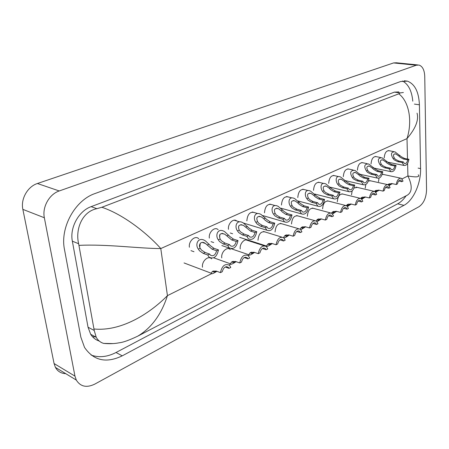 <?xml version="1.0" encoding="UTF-8"?>
<svg xmlns="http://www.w3.org/2000/svg" width="449" height="449" viewBox="0 0 449 449"><rect width="100%" height="100%" fill="white"/><g stroke="black" fill="none" stroke-linecap="round" stroke-linejoin="round"><path stroke-width="0.67" d="M394.334 158.014L395.417 159.344L398.931 161.073L403.359 161.943L404.437 163.537C405.991 163.84 407.097 162.611 407.743 159.861L408.921 159.3L404.504 158.441L401.176 156.656L394.912 151.818C391.028 151.874 390.439 154.125 393.133 158.576L394.334 158.014C392.819 155.191 393.302 153.833 395.788 153.951L398.757 155.96L399.936 155.41M407.743 159.861L403.325 158.997L400.031 157.189L398.757 155.96M408.921 159.3C408.085 163.773 406.401 165.81 403.876 165.412L402.164 162.516L397.735 161.634L394.256 159.889L393.133 158.576M402.164 162.516L403.359 161.943M389.418 183.742L388.419 184.792M388.969 185.173L391.483 183.512M387.88 184.618L388.767 184.011L392.157 183.619L396.243 184.522C397.118 179.942 398.841 177.877 401.417 178.315L403.05 181.104L401.866 181.699L400.85 180.184C399.256 179.847 398.123 181.093 397.444 183.916L396.243 184.522M391.955 183.579L389.289 185.538M398.661 181.003L401.866 181.699M381.24 164.104L382.335 165.457L385.876 167.23L390.321 168.145L391.405 169.733C393.032 170.076 394.188 168.824 394.862 165.99L396.08 165.406L391.64 164.508L388.295 162.673L382.043 157.795C377.94 157.767 377.261 160.063 380.006 164.676L381.24 164.104C379.708 161.169 380.252 159.788 382.868 159.962L385.82 161.971L387.038 161.404M394.862 165.99L390.422 165.086L387.111 163.228L385.82 161.971M396.08 165.406C395.21 170.019 393.453 172.09 390.81 171.63L389.081 168.734L384.636 167.814L381.134 166.018L380.006 164.676M389.081 168.734L390.321 168.145M367.692 170.401L368.792 171.787L372.356 173.611L376.818 174.571L377.901 176.148C379.613 176.536 380.819 175.267 381.521 172.332L382.784 171.731L378.327 170.794L374.96 168.903L368.724 163.986C364.397 163.868 363.623 166.203 366.406 170.996L367.692 170.401C366.137 167.354 366.743 165.945 369.51 166.181L372.429 168.195L373.691 167.612M381.521 172.332L377.065 171.389L373.736 169.475L372.429 168.195M382.784 171.731C381.88 176.491 380.045 178.601 377.272 178.062L375.538 175.177L371.07 174.212L367.546 172.371L366.406 170.996M375.538 175.177L376.818 174.571M353.649 176.928L354.761 178.343L358.347 180.217L362.826 181.228L363.909 182.788C365.705 183.231 366.968 181.94 367.703 178.904L369.011 178.287L364.537 177.299L361.153 175.357L354.951 170.407C350.372 170.177 349.496 172.556 352.319 177.546L353.649 176.928C352.083 173.757 352.757 172.321 355.681 172.629L358.566 174.644L359.874 174.032M367.703 178.904L363.23 177.916L359.885 175.952L358.566 174.644M369.011 178.287C368.068 183.203 366.143 185.347 363.235 184.724L361.496 181.856L357.017 180.846L353.47 178.949L352.319 177.546M361.496 181.856L362.826 181.228M339.096 183.692L340.213 185.14L343.827 187.065L348.317 188.125L349.389 189.669C351.281 190.18 352.605 188.866 353.374 185.723L354.732 185.078L350.242 184.039L346.841 182.041L340.69 177.063C335.498 174.745 335.195 181.104 337.721 184.331L339.096 183.692C337.513 180.386 338.265 178.927 341.358 179.319L344.192 181.323L345.545 180.694M353.374 185.723L348.884 184.679L345.528 182.659L344.192 181.323M354.732 185.078C353.75 190.163 351.73 192.346 348.671 191.622L346.942 188.782L342.447 187.716L338.877 185.763L337.721 184.331M346.942 188.782L348.317 188.125M376.228 190.281L375.123 191.583M375.487 191.846L378.333 190.079M374.5 191.336L375.555 190.556L378.956 190.18L383.059 191.128C383.968 186.408 385.77 184.303 388.464 184.814L390.108 187.592L388.879 188.21L387.863 186.705C386.196 186.318 385.012 187.587 384.305 190.505L383.059 191.128M378.821 190.152L375.88 192.273M385.607 187.469L388.879 188.21M362.579 197.055L361.484 198.559C361.765 198.806 362.843 198.245 364.717 196.875M360.659 198.306L361.877 197.336L365.29 196.982L369.404 197.97C370.352 193.098 372.238 190.954 375.061 191.549L376.705 194.31L375.437 194.95L374.421 193.457C372.676 193.019 371.43 194.31 370.694 197.324L369.404 197.97M365.217 196.965L361.984 199.249M372.098 194.159L375.437 194.95M348.435 204.071L347.408 205.53C347.661 205.816 348.727 205.277 350.613 203.919M346.314 205.541L347.711 204.357L351.124 204.026L355.254 205.064C356.242 200.024 358.218 197.846 361.181 198.525L362.826 201.27L361.507 201.927L360.502 200.456C358.667 199.962 357.365 201.275 356.59 204.39L355.254 205.064M351.124 204.026L347.571 206.473M358.1 201.09L361.507 201.927M313.969 208.51L313.873 208.448C310.096 207.696 307.919 210.3 307.341 216.255L307.346 216.295M328.926 201.219L328.825 201.152C325.222 200.523 323.145 203.083 322.601 208.841L322.601 208.88M198.75 238.75L198.683 238.688C195.236 234.979 188.378 241.197 189.394 247.197L189.399 247.242M190.982 250.643L193.996 251.726M218.158 229.68L218.079 229.613C214.723 226.29 208.431 232.307 209.341 238.054L209.346 238.093M211.036 241.646L213.707 242.55M236.797 220.998L236.718 220.93C233.458 217.945 227.66 223.759 228.474 229.282L228.479 229.321M230.264 232.986L232.621 233.749M254.718 212.674L254.628 212.607C250.093 211.361 247.5 214.111 246.843 220.857L246.849 220.897M248.712 224.657L250.783 225.291M298.467 216.087L298.377 216.02C294.404 215.133 292.119 217.776 291.508 223.95L291.513 223.989M282.387 223.956L282.303 223.894C278.127 222.85 275.714 225.533 275.069 231.937L275.074 231.976M265.696 232.15L265.617 232.082C261.223 230.865 258.68 233.581 257.99 240.237L257.995 240.277M259.713 243.841L261.644 244.464M248.359 240.675L248.286 240.608C245.176 237.656 239.457 243.47 240.226 248.869L240.232 248.909M241.882 252.383L244.06 253.124M230.337 249.56L230.27 249.498C227.071 246.232 220.886 252.237 221.744 257.855L221.75 257.894M223.316 261.256L225.763 262.137M211.591 258.832L211.524 258.77C208.252 255.144 201.534 261.357 202.493 267.206L202.499 267.25M203.969 270.478L206.714 271.522M349.176 169.155L349.064 169.093C345.713 168.672 343.794 171.181 343.317 176.625L343.322 176.659M345.567 180.717L346.269 180.84M334.825 175.739L334.713 175.671C331.199 175.155 329.196 177.709 328.696 183.327L328.702 183.366M330.739 187.328L331.789 187.581M365.778 184.55L365.228 188.165M363.039 162.813L362.921 162.751C359.722 162.409 357.892 164.878 357.426 170.154L357.426 170.193M376.43 156.69L376.313 156.628C373.254 156.359 371.503 158.783 371.048 163.907L371.054 163.947M379.023 178.163L378.473 181.722M352.156 190.904L351.516 194.827M343.362 194.187L343.255 194.125C339.82 193.598 337.839 196.118 337.311 201.691L337.317 201.73M319.957 182.563L319.851 182.502C316.158 181.873 314.053 184.466 313.537 190.281L313.537 190.32M315.563 194.265L316.781 194.569M304.54 189.652L304.439 189.59C300.561 188.838 298.349 191.47 297.805 197.493L297.805 197.532M299.809 201.449L301.206 201.82M288.55 197.021L288.454 196.959C284.369 196.067 282.039 198.739 281.467 204.98L281.472 205.019M283.442 208.903L285.042 209.346M271.954 204.688L271.864 204.626C267.565 203.565 265.106 206.282 264.495 212.764L264.5 212.804M266.42 216.631L268.244 217.164M389.384 150.774L389.255 150.712C386.336 150.505 384.653 152.89 384.215 157.874L384.215 157.908M357.297 187.407L354.042 188.019M383.8 174.549L382.183 174.386M370.773 180.868L368.416 180.953M65.728 373.647C61.098 373.489 57.663 371.402 55.418 367.389L54.076 363.544L22.86 209.369C20.525 199.042 27.619 186.554 37.419 183.506L393.565 62.933L396.372 62.781L417.755 64.931M44.356 217.754C42.049 207.118 49.306 194.176 59.24 190.96L416.268 65.223L419.04 65.06C422.56 66.312 424.462 70.083 424.748 76.375L426.55 189.916C426.224 197.779 423.71 203.369 419.024 206.697L94.795 384.108C86.618 388.037 80.455 386.69 76.302 380.067L74.966 376.139L44.356 217.754L22.86 209.369M420.578 168.6L419.405 104.791C418.833 91.899 414.842 84.019 407.428 81.151L400.654 81.51L94.986 193.558C75.073 200.192 59.846 227.632 64.493 249.549L80.842 337.137L84.53 347.419C93.661 360.693 106.233 363.499 122.24 355.844L403.932 205.339C413.31 200.574 421.022 183.377 420.578 168.6L418.126 168.106M95.609 336.902L92.505 336.722M412.794 101.188C411.812 90.906 408.377 84.171 402.489 80.988M91.102 355.075C99.021 357.847 107.328 356.989 116.01 352.504L397.662 203.835C400.733 202.185 403.55 199.508 406.121 195.798M398.886 91.916L394.39 92.135L91.113 206.658C78.777 210.946 69.573 227.682 72.351 241.169L88.038 327.231L90.676 334.292C92.797 337.648 95.654 339.899 99.235 341.038M113.053 343.58L103.657 343.401C100.38 342.419 97.899 340.359 96.204 337.216L94.211 330.453L78.637 243.734C75.219 229.905 81.735 211.647 96.889 208.673L101.867 207.264C124.025 214.706 147.783 233.957 160.787 248.561C139.487 248.583 106.239 243.947 78.985 245.379M417.048 113.148C418.939 120.068 415.594 128.549 407.007 138.595C412.738 120.708 408.882 101.244 398.768 93.83L101.867 207.264M398.768 93.83L400.278 92.904L403.382 92.494M93.993 328.988C120.781 331.643 149.034 314.261 167.438 295.638C161.427 314.367 151.543 327.865 137.792 336.138C129.312 340.179 123.127 342.396 119.238 342.783C114.574 343.726 109.376 343.934 103.657 343.401M137.792 336.144L407.434 195.107C412.289 191.886 412.451 185.51 407.916 175.986C416.582 177.462 420.028 177.069 418.255 174.807M324.004 190.707L325.127 192.189L328.763 194.176L333.27 195.287L334.325 196.802C336.312 197.386 337.71 196.05 338.512 192.789L339.921 192.121L335.42 191.033L332.007 188.973L325.923 183.978C320.502 181.424 319.941 188.008 322.573 191.375L324.004 190.707C322.404 187.255 323.246 185.774 326.513 186.268L329.285 188.249L330.694 187.598M338.512 192.789L334.011 191.695L330.638 189.613L329.285 188.249M339.921 192.121C338.894 197.397 336.767 199.614 333.551 198.778L331.839 195.966L327.332 194.849L323.74 192.84L322.573 191.375M331.839 195.966L333.27 195.287M308.334 197.992L309.468 199.508L313.121 201.55L317.639 202.724L318.672 204.205C320.766 204.873 322.236 203.515 323.089 200.131L324.548 199.435L320.036 198.29L316.607 196.168L310.613 191.167C304.961 188.344 304.102 195.163 306.847 198.683L308.334 197.992C306.729 194.378 307.66 192.874 311.123 193.48L313.823 195.438L315.282 194.759M323.089 200.131L318.577 198.98L315.187 196.83L313.823 195.438M324.548 199.435C323.465 204.907 321.231 207.163 317.841 206.198L316.152 203.431L311.64 202.252L308.025 200.181L306.847 198.683M316.152 203.431L317.639 202.724M292.058 205.558L293.203 207.107L296.879 209.217L301.402 210.446L302.401 211.889C304.607 212.652 306.162 211.277 307.065 207.752L308.581 207.028L304.063 205.827L300.617 203.644L294.735 198.643C288.853 195.523 287.635 202.583 290.514 206.271L292.058 205.558C290.447 201.764 291.48 200.243 295.156 200.978L297.76 202.909L299.275 202.202M307.065 207.752L302.542 206.54L299.146 204.329L297.76 202.909M308.581 207.028C307.436 212.719 305.079 215.009 301.509 213.892L299.859 211.182L295.335 209.941L291.698 207.808L290.514 206.271M299.859 211.182L301.402 210.446M333.781 211.344L332.81 212.753C333.035 213.073 334.09 212.568 335.981 211.226M331.452 213.062L333.023 211.636L336.441 211.327L340.583 212.416C341.616 207.197 343.693 204.985 346.802 205.771L348.43 208.482L347.066 209.167L346.072 207.719C344.147 207.157 342.783 208.488 341.97 211.72L340.583 212.416M336.509 211.344L332.614 213.954M343.597 208.274L347.066 209.167M318.571 218.888L317.673 220.246C317.864 220.605 318.908 220.122 320.805 218.809M316.045 220.886L317.785 219.185L321.203 218.904L325.357 220.049C326.445 214.639 328.629 212.388 331.895 213.292L333.506 215.963L332.086 216.676L331.115 215.262C329.095 214.616 327.652 215.969 326.799 219.325L325.357 220.049M321.344 218.944L317.067 221.694M328.561 215.722L332.086 216.676M302.789 226.717L301.964 228.013C302.121 228.412 303.148 227.969 305.039 226.683M300.078 229.041L301.969 227.026L305.387 226.767L309.546 227.969C310.697 222.356 312.992 220.066 316.433 221.104L318.01 223.731L316.539 224.466L315.596 223.091C313.464 222.356 311.948 223.737 311.045 227.222L309.546 227.969M315.473 223.013L314.62 222.771M305.601 226.829L300.892 229.708M312.959 223.456L316.539 224.466M275.142 213.421L276.292 215.009L279.985 217.181L284.514 218.478L285.48 219.87C287.803 220.745 289.448 219.348 290.408 215.677L291.985 214.925L287.461 213.657L284.004 211.406L278.262 206.428C272.139 202.97 270.511 210.284 273.536 214.167L275.142 213.421C273.531 209.436 274.681 207.893 278.582 208.785L281.068 210.665L282.646 209.93M290.408 215.677L285.878 214.403L282.472 212.119L281.068 210.665M291.985 214.925C290.767 220.852 288.275 223.17 284.509 221.885L282.909 219.241L278.38 217.939L274.732 215.739L273.536 214.167M282.909 219.241L284.514 218.478M257.546 221.598L258.697 223.226L262.418 225.471L266.942 226.84L267.857 228.165C270.309 229.17 272.049 227.755 273.076 223.922L274.721 223.142L270.191 221.806L266.723 219.477L261.161 214.543C254.802 210.71 252.68 218.276 255.874 222.373L257.546 221.598C255.941 217.406 257.215 215.846 261.357 216.912L263.715 218.73L265.353 217.973M273.076 223.922L268.547 222.581L265.129 220.223L263.715 218.73M274.721 223.142C273.413 229.321 270.775 231.667 266.807 230.185L265.275 227.632L260.746 226.262L257.075 223.989L255.874 222.373M265.275 227.632L266.942 226.84M256.811 218.854L256.839 218.287M239.222 230.113L240.383 231.785L244.116 234.103L248.645 235.545L249.492 236.791C252.085 237.948 253.932 236.516 255.032 232.503L256.744 231.69L252.215 230.286L248.74 227.879L243.386 223.013C236.803 218.753 234.103 226.571 237.487 230.926L239.222 230.113C237.644 225.69 239.053 224.118 243.453 225.392L245.648 227.132L247.354 226.335M255.032 232.503L250.503 231.089L245.648 227.132M238.599 228.21L238.756 225.937M256.744 231.69C255.341 238.15 252.546 240.524 248.353 238.812L246.899 236.376L242.376 234.928L238.694 232.576L237.487 230.926M246.899 236.376L248.645 235.545M220.133 238.986L221.301 240.703L225.05 243.1L229.568 244.621L230.343 245.771C233.082 247.096 235.04 245.659 236.23 241.45L238.015 240.602L233.491 239.121L230.011 236.634L224.904 231.858C218.113 227.132 214.723 235.192 218.321 239.833L220.133 238.986C218.584 234.305 220.15 232.728 224.82 234.243L226.829 235.877L228.608 235.052M236.23 241.45L231.706 239.957L226.829 235.877M219.623 237.532L219.926 234.316M238.015 240.602C236.5 247.365 233.531 249.762 229.102 247.786L227.75 245.485L223.232 243.959L219.539 241.528L218.321 239.833M227.75 245.485L229.568 244.621M200.226 248.241L201.399 250.003L205.159 252.484L209.666 254.083L210.351 255.122C213.241 256.648 215.335 255.2 216.62 250.778L218.478 249.897L213.965 248.331L210.486 245.755L205.67 241.119C198.699 235.86 194.49 244.149 198.335 249.122L200.226 248.241C197.975 244.744 201.214 240.232 205.418 243.493L207.208 244.997L209.066 244.133M216.62 250.778L212.108 249.206L207.208 244.997M199.822 247.135L200.305 243.162M218.478 249.897C216.833 256.996 213.673 259.404 208.998 257.125L207.769 254.987L203.268 253.376L199.558 250.862L198.335 249.122M207.769 254.987L209.666 254.083M286.4 234.855L285.648 236.079C285.76 236.522 286.771 236.112 288.662 234.861M283.566 237.594L284.554 235.933L285.542 235.169L288.954 234.939L293.118 236.202C294.342 230.365 296.761 228.041 300.381 229.237L301.913 231.796L300.387 232.56L299.477 231.235C297.238 230.399 295.633 231.796 294.679 235.422L293.118 236.202M289.24 235.029L289.246 235.029C286.827 236.803 285.081 237.779 283.998 237.953M296.755 231.488L300.387 232.56M269.361 243.313L268.687 244.458C268.76 244.941 269.742 244.576 271.634 243.369M272.24 243.554C268.738 246.007 266.846 246.843 266.577 246.063L267.492 244.396L268.463 243.633L271.87 243.437L276.04 244.767C277.336 238.683 279.895 236.326 283.706 237.695L285.188 240.181L283.594 240.978L282.73 239.704C280.367 238.756 278.677 240.17 277.656 243.953L276.04 244.767M279.923 239.833L283.594 240.978M251.636 252.114L251.042 253.169C251.07 253.696 252.024 253.382 253.904 252.22M254.538 252.428C250.974 254.864 249.094 255.649 248.898 254.774L249.739 253.197L250.694 252.439L254.095 252.276L258.259 253.674C259.651 247.332 262.356 244.946 266.369 246.512L267.784 248.903L266.128 249.734L265.314 248.533C262.828 247.444 261.037 248.881 259.943 252.832L258.259 253.674M262.424 248.522L266.128 249.734M233.188 261.279L232.677 262.233C232.655 262.8 233.575 262.536 235.439 261.436M236.101 261.666C232.47 264.085 230.601 264.809 230.494 263.832L231.257 262.362L232.195 261.604L235.579 261.486L239.744 262.957C241.242 256.328 244.104 253.91 248.336 255.711L249.661 257.984L247.938 258.849L247.191 257.732C244.57 256.491 242.673 257.939 241.5 262.076L239.744 262.957M244.217 257.563L247.938 258.849M216.884 271.303C213.18 273.688 211.327 274.339 211.322 273.261L212.007 271.914L213.825 271.011L213.539 271.667C213.471 272.279 214.353 272.072 216.182 271.044M212.007 271.914L212.921 271.157L216.283 271.078L220.442 272.633C222.059 265.69 225.101 263.249 229.562 265.314L230.78 267.447L228.984 268.35L228.317 267.329C225.555 265.92 223.54 267.38 222.272 271.712L220.442 272.633M225.263 266.992L228.984 268.35M403.325 158.997L404.504 158.441M397.735 161.634L398.931 161.073M388.924 184.174L387.987 184.64M390.422 165.086L391.64 164.508M384.636 167.814L385.876 167.23M377.065 171.389L378.327 170.794M371.07 174.212L372.356 173.611M363.23 177.916L364.537 177.299M357.017 180.846L358.347 180.217M348.884 184.679L350.242 184.039M342.447 187.716L343.827 187.065M375.762 190.702L374.517 191.319M362.135 197.459L360.844 198.099M348.02 204.458L346.684 205.12M402.113 178.87L407.916 175.986L407.608 163.402M407.501 159.025L407.007 138.595L160.787 248.561L167.438 295.638L211.507 273.71M229.125 264.944L230.64 264.192M248.089 255.509L249.004 255.054M266.291 246.45L266.65 246.271M305.359 227.009L305.679 226.852M320.883 219.286L321.495 218.983M335.846 211.838L336.728 211.4M350.282 204.66L351.415 204.099M364.212 197.728L365.576 197.049M377.665 191.033L379.242 190.247M390.664 184.567L392.443 183.68M59.24 190.96L37.419 183.506M74.966 376.139L54.076 363.544M416.268 65.223L393.565 62.933M414.416 104.095L419.405 104.791M397.662 203.835L403.932 205.339M116.01 352.504L122.24 355.844M88.038 327.231L94.211 330.453M72.351 241.169L78.637 243.734M91.113 206.658L96.889 208.673M394.39 92.135L400.278 92.904M334.011 191.695L335.42 191.033M327.332 194.849L328.763 194.176M318.577 198.98L320.036 198.29M311.64 202.252L313.121 201.55M302.542 206.54L304.063 205.827M295.335 209.941L296.879 209.217M333.388 211.715L332.002 212.399M318.218 219.241L316.775 219.954M302.463 227.048L300.97 227.789M285.878 214.403L287.461 213.657M278.38 217.939L279.985 217.181M268.547 222.581L270.191 221.806M260.746 226.262L262.418 225.471M250.503 231.089L252.215 230.286M242.376 234.928L244.116 234.103M231.706 239.957L233.491 239.121M223.232 243.959L225.05 243.1M212.108 249.206L213.965 248.331M203.268 253.376L205.159 252.484M286.108 235.164L284.554 235.933M269.103 243.594L267.492 244.396M251.418 252.366L249.739 253.197M233.009 261.498L231.257 262.362M394.896 153.782L395.788 153.951M403.876 165.412L387.779 162.184M393.593 151.571L388.262 150.561M400.502 178.118L382.632 174.296M400.239 180.049L400.85 180.184M381.891 159.765L382.868 159.962M390.81 171.63L374.191 168.151M380.584 157.509L375.229 156.448M368.427 165.956L369.51 166.181M377.272 178.062L360.12 174.307M367.119 163.655L361.742 162.544M354.48 172.371L355.681 172.629M363.235 184.724L345.528 180.672M353.172 170.019L347.779 168.852M340.028 179.016L341.358 179.319M348.671 191.622L330.369 187.239M338.714 176.614L333.304 175.391M387.459 184.59L369.521 180.588M387.19 186.554L387.863 186.705M373.955 191.291L355.95 187.093M373.68 193.283L374.421 193.457M359.958 198.228L341.897 193.833M359.683 200.26L360.502 200.456M76.302 380.067L55.418 367.389M404.246 80.775L407.428 81.151M90.676 334.292L96.204 337.216M325.037 185.914L326.513 186.268M333.551 198.778L314.581 194.019M323.723 183.456L318.302 182.171M309.479 193.064L311.123 193.48M317.841 206.198L298.119 201.006M308.166 190.556L302.733 189.203M293.326 200.495L295.156 200.978M301.509 213.892L280.894 208.201M292.007 197.925L286.574 196.505M345.449 205.423L327.343 200.815M345.169 207.489L346.072 207.719M330.397 212.893L312.251 208.05M330.11 214.987L331.115 215.262M314.771 220.639L296.593 215.559M314.48 222.777L315.596 223.091M276.533 208.213L278.582 208.785M284.509 221.885L262.783 215.576M275.22 205.586L269.782 204.093M259.067 216.244L261.357 216.912M266.807 230.185L243.459 223.052M257.754 213.556L252.321 211.979M240.888 224.601L243.453 225.392M239.575 221.845L234.148 220.19M221.952 233.306L224.82 234.243M202.207 242.387L205.418 243.493M298.534 228.693L280.339 223.355M298.243 230.87L299.477 231.235M281.652 237.066L263.451 231.454M266.577 246.063L239.654 237.347M281.355 239.278L282.73 239.704M264.091 245.777L245.895 239.873M248.898 254.774L231.224 248.757M229.663 248.224L221.851 245.564M263.788 248.033L265.314 248.533M230.494 263.832L213.724 257.821M245.496 257.142L247.191 257.732M211.322 273.261L184.051 262.946M226.431 266.644L228.317 267.329"/></g></svg>
